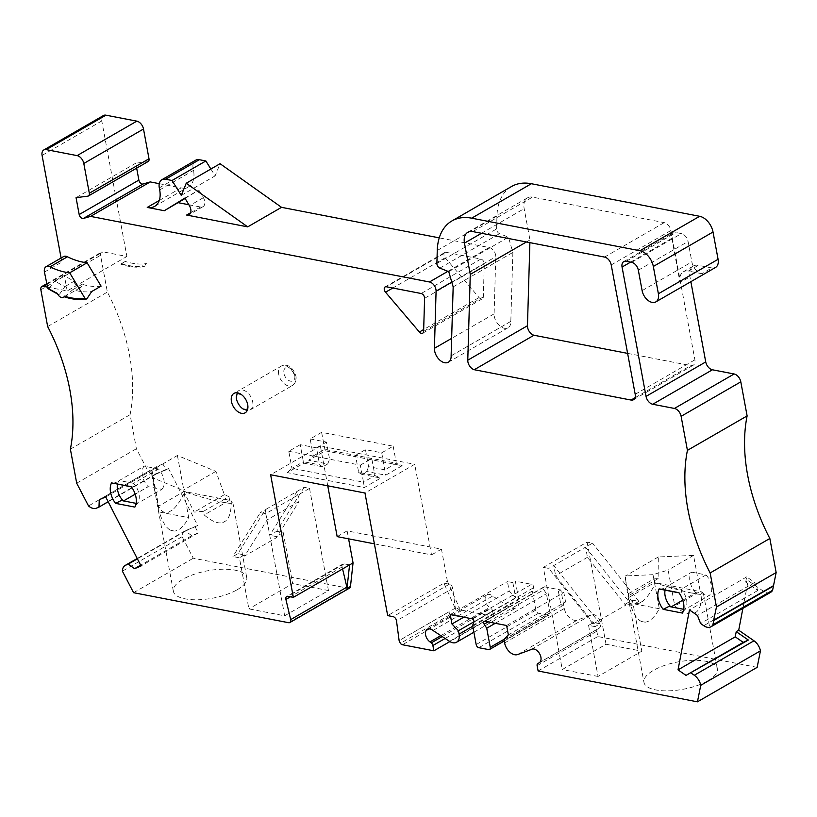 <?xml version="1.0" encoding="UTF-8"?>
<svg xmlns="http://www.w3.org/2000/svg" width="817" height="817" viewBox="0 0 817 817"><rect width="100%" height="100%" fill="white"/><g stroke="black" fill="none" stroke-linecap="round" stroke-linejoin="round"><path stroke-width="0.61" stroke-dasharray="4.08 3.06" d="M284.673 615.804L265.739 513.648L309.52 488.372L304.098 487.33L265.29 509.726L237.89 553.671L232.916 556.54L239.422 557.807L248.889 608.879L284.673 615.804L328.454 590.538L292.67 583.614L248.889 608.879M237.89 553.671L244.406 554.927L239.422 557.807M304.098 487.33L276.697 531.275L269.733 535.288L297.133 491.344L299.012 501.485L267.169 519.867L244.61 556.06L276.442 537.678L299.012 501.485M276.697 531.275L283.203 532.531L276.238 536.555L269.733 535.288M631.898 605.377L625.393 604.12L632.358 600.097L638.863 601.363L631.898 605.377L585.564 547.165L592.529 543.142L587.106 542.1L543.336 567.366L562.27 669.532L606.04 644.256L641.825 651.18L632.358 600.097M595.082 626.629L588.577 625.373L593.561 622.503L600.066 623.759L595.082 626.629L548.748 568.418L543.336 567.366M309.52 488.372L328.454 590.538M587.106 542.1L606.04 644.256M184.897 198.082L198.827 190.034L185.122 198.46M349.574 588.077A3.738 2.38 60 0 1 348.338 588.25L193.282 558.236L182.089 536.687A11.203 7.149 60 0 1 184.836 530.999A11.203 7.149 60 0 1 185.336 530.744L197.683 525.515L168.476 468.468L156.129 473.707A11.203 7.149 60 0 1 148.214 471.491L136.398 448.737L130.087 414.679A158.641 101.339 -120 0 0 107.364 292.088L100.542 255.312A4.483 2.859 60 0 1 101.553 252.065A4.483 2.859 60 0 1 103.044 251.85L126.89 256.467L101.778 120.936A7.465 4.769 60 0 1 103.463 115.524M148.173 161.49A3.738 2.38 60 0 1 147.571 161.684L135.745 163.206L136.664 168.139M159.264 183.672L181.068 187.9A22.396 14.308 -120 0 0 188.482 186.858A22.396 14.308 -120 0 0 193.506 170.385L193.118 168.343A11.203 7.149 60 0 1 195.661 160.224M210.868 169.027L215.116 175.88L220.069 163.706M511.605 186.48A59.723 38.154 -120 0 0 496.95 216.015L496.583 228.964A3.738 2.38 -120 0 0 499.514 233.642L508.44 237.196L512.872 252.422L510.819 321.336A11.213 7.169 60 0 1 508.082 327.74A11.213 7.169 60 0 1 498.952 325.125A11.213 7.169 60 0 1 494.111 313.861L495.786 256.701A7.139 4.565 -120 0 0 489.138 247.52L439.25 237.859M642.121 290.617L691.866 261.9A11.203 7.149 60 0 0 701.895 273.695L711.842 267.945A11.203 7.149 -120 0 0 715.549 267.435M711.842 267.945L698.29 265.331A14.931 9.538 -120 0 0 693.347 266.015A14.931 9.538 -120 0 0 689.967 276.851L690.865 281.681M742.888 608.348L748.168 580.662L763.456 591.242A11.203 7.149 -120 0 0 770.697 592.294M757.134 667.366L597.809 636.525L596.829 631.235A2.982 1.91 60 0 1 597.503 629.07A2.982 1.91 60 0 1 597.564 629.039L598.565 628.528A7.761 4.953 -120 0 0 598.841 628.385A7.761 4.953 -120 0 0 599.259 619.184A7.761 4.953 -120 0 0 591.079 614.946A7.761 4.953 -120 0 0 590.936 615.038L577.343 620.072A11.203 7.149 60 0 1 564.312 608.471L560.881 589.986L544.622 586.841A2.237 1.43 -120 0 0 543.877 586.943A2.237 1.43 -120 0 0 543.846 589.731L546.42 593.755L549.964 612.821A2.982 1.91 60 0 1 549.279 614.987A2.982 1.91 60 0 1 548.299 615.13L538.536 613.24A2.982 1.91 60 0 1 535.86 610.095L532.327 591.028L533.552 587.74A2.237 1.43 -120 0 0 533.235 585.666A2.237 1.43 -120 0 0 531.612 584.318L515.343 581.173L518.775 599.658A11.203 7.149 60 0 1 516.232 607.787A11.203 7.149 60 0 1 509.226 606.898L492.692 596.022A7.761 4.953 -120 0 0 487.024 594.807A7.761 4.953 -120 0 0 485.318 600.658A7.761 4.953 -120 0 0 489.669 607.45L490.956 608.399A2.982 1.91 60 0 1 492.59 611.055L493.57 616.355L462.197 610.279A3.738 2.38 60 0 1 459.215 607.511L455.733 609.513L443.907 583.164L387.687 615.609M455.733 609.513A3.738 2.38 60 0 1 455.335 608.134L452.7 588.373A3.738 2.38 -120 0 0 449.33 584.206L443.907 583.164L447.389 581.153L459.215 607.511M447.389 581.153L441.456 549.136L347.113 530.887L348.593 538.842M446.072 252.31L480.876 259.05A3.738 2.38 60 0 1 484.287 263.84L483.317 296.898A3.738 2.38 60 0 1 482.408 298.746A3.738 2.38 60 0 1 479.068 297.551L445.224 257.753A3.738 2.38 60 0 1 444.836 252.484A3.738 2.38 60 0 1 446.072 252.31L386.37 286.777M627.619 353.373L690.733 365.587A7.465 4.769 60 0 0 693.204 365.24A7.465 4.769 60 0 0 694.889 359.827L670.92 230.486A7.465 4.769 60 0 0 664.231 222.622L532.49 197.122A14.931 9.538 60 0 0 527.547 197.816A14.931 9.538 60 0 0 524.167 208.652L529.967 239.932L529.886 242.639M506.611 625.495L563.822 592.468L558.399 591.416L560.881 589.986M512.851 582.603L507.439 581.561L509.175 590.957L515.66 597.727L512.851 582.603L515.343 581.173M450.228 614.578L507.439 581.561M195.202 526.945L198.255 532.919L191.801 535.656L185.408 531.101L197.683 525.515M198.255 532.919L141.045 565.946M162.93 463.933L156.476 466.67L156.19 474.054L165.984 469.908L162.93 463.933L105.72 496.961M165.984 469.908L168.476 468.468M374.39 543.836L431.509 554.886L414.719 464.301L364.974 493.019M327.75 485.819L320.376 446.041L414.719 464.301M244.61 556.06L244.406 554.927M283.203 532.531L292.67 583.614M276.238 536.555L276.442 537.678M593.561 622.503L593.765 623.626L555.611 575.689L553.732 565.548L585.564 547.165L587.443 557.306L625.597 605.244L593.765 623.626M625.597 605.244L625.393 604.12M588.577 625.373L598.044 676.456L641.825 651.18M265.739 513.648L260.317 512.596L232.916 556.54M638.863 601.363L592.529 543.142M598.044 676.456L562.27 669.532M161.909 489.322A14.788 9.447 -120 0 0 158.447 468.958L133.569 483.317A14.788 9.447 60 0 1 137.777 502.751A14.788 9.447 60 0 1 137.031 503.68L161.909 489.322L148.214 486.677L135.193 494.193M131.435 486.881L132.201 487.034L131.312 486.718C133.835 487.33 134.591 486.197 133.569 483.317L119.231 480.539L144.098 466.18A14.788 9.447 -120 0 0 148.214 486.677M158.447 468.958L144.098 466.18M117.515 484.195A14.788 9.447 60 0 1 119.231 480.539C116.31 482.663 113.747 483.45 111.541 482.888M695.808 592.652A14.788 9.447 60 0 1 691.693 572.155L666.815 586.514L681.164 589.292A14.788 9.447 60 0 1 685.371 608.726A14.788 9.447 60 0 1 684.626 609.656L709.493 595.297L695.808 592.652L682.787 600.168M665.099 590.16A14.788 9.447 60 0 1 666.815 586.514C663.894 588.638 661.331 589.414 659.135 588.863M691.693 572.155L706.031 574.933L681.164 589.292C682.175 592.172 681.419 593.305 678.896 592.682L679.785 592.989L679.029 592.856M706.031 574.933A14.788 9.447 60 0 1 709.493 595.297M86.959 298.654A79.147 50.562 60 0 1 65.064 296.367L72.795 289.688A75.491 48.223 -120 0 0 91.708 291.536M64.88 286.573L74.255 281.16A75.491 48.223 60 0 1 64.329 275.431L54.953 280.844A75.491 48.223 -120 0 0 64.88 286.573L59.549 294.202A79.147 50.562 60 0 1 48.928 288.35L47.335 287.727M57.353 293.385L58.405 294.426L59.549 294.202M47.212 287.063L67.198 290.934L126.89 256.467M67.198 290.934L64.329 275.431M48.928 288.35L54.953 280.844M63.532 256.609A7.465 4.769 -120 0 0 61.847 262.032L61.101 258.019M237.165 589.741A37.327 13.92 -10.5 0 0 246.765 577.69A37.327 13.92 -10.5 0 0 207.518 570.807A37.327 13.92 -10.5 0 0 173.357 591.294A37.327 13.92 -10.5 0 0 187.134 599.188A37.327 13.92 -10.5 0 0 237.165 589.741M133.59 592.703L193.282 558.236M349.564 564.904L344.141 563.853A3.738 2.38 -120 0 0 342.905 564.026A3.738 2.38 -120 0 0 342.119 566.967L342.578 568.938M347.113 530.887L337.166 536.626M320.376 446.041L270.631 474.759M493.57 616.355L449.881 641.57M222.745 522.625A37.327 13.92 -10.5 0 0 226.217 520.623C229.73 517.181 231.395 510.594 231.221 500.862L232.825 502.486C232.927 503.466 230.496 503.578 225.533 502.802A37.327 13.92 -10.5 0 0 218.68 501.485C208.795 499.258 197.561 496.072 184.979 491.916C180.588 500.76 176.298 506.836 172.132 510.155A37.327 13.92 -10.5 0 0 168.659 512.157C164.554 513.566 161.215 511.565 158.641 506.152L184.08 491.466L229.618 500.28L204.189 514.965C211.756 521.348 217.945 523.901 222.745 522.625L226.217 520.623M225.533 502.802L218.68 501.485M696.135 593.877A37.327 13.92 -10.5 0 0 689.282 592.56L696.135 593.877C701.098 594.653 703.529 594.541 703.427 593.561L701.823 591.937C701.997 601.669 700.332 608.257 696.809 611.698A37.327 13.92 -10.5 0 1 693.347 613.7L696.809 611.698M642.734 601.23A37.327 13.92 -10.5 0 0 639.262 603.232L642.734 601.23C646.901 597.911 651.18 591.835 655.581 582.991C668.153 587.147 679.387 590.334 689.282 592.56M630.591 262.124L671.809 238.329A7.465 4.769 60 0 1 673.504 232.906A7.465 4.769 60 0 1 675.976 232.559L681.398 233.611A7.465 4.769 60 0 1 688.077 241.475L691.866 261.9M182.089 536.687L122.387 571.154M707.767 680.816A37.327 13.92 -10.5 0 0 717.357 668.766A37.327 13.92 -10.5 0 0 678.12 661.882A37.327 13.92 -10.5 0 0 643.959 682.369A37.327 13.92 -10.5 0 0 653.957 689.528A37.327 13.92 -10.5 0 0 707.767 680.816M538.117 670.992L597.809 636.525M172.132 510.155L168.659 512.157M641.335 621.42A37.327 13.92 -10.5 0 0 645.113 622.156L641.335 621.42C636.811 619.235 633.012 613.107 629.907 603.058L625.444 578.987L627.936 595.93L643.959 682.369M327.719 463.954L322.746 466.824L303.771 463.157L287.359 472.635L364.341 487.535L380.763 478.057L361.788 474.381L366.762 471.511L385.736 475.177L402.148 465.7L325.166 450.81L308.744 460.288L327.719 463.954L329.578 459.113L313.309 455.968L324.757 449.36L396.316 463.208L384.878 469.816L368.61 466.67L365.454 449.646L381.723 452.792L385.736 475.177M510.819 321.336L451.168 355.773M451.158 355.834L510.86 321.367M101.083 286.124A75.491 48.223 60 0 1 82.18 284.275A5.321 3.401 60 0 1 80.873 287.267A5.321 3.401 60 0 1 76.727 286.205A5.321 3.401 60 0 1 74.255 281.16M148.214 471.491L88.522 505.948M76.696 483.194L136.398 448.737M70.385 449.146L130.087 414.679M47.662 326.555L107.364 292.088M441.456 549.136L431.509 554.886M448.87 611.892L450.126 614.639A3.738 2.38 60 0 1 448.87 611.892L399.125 640.61M645.113 622.156C649.862 621.757 654.601 617.284 659.329 608.747L653.018 574.688L668.122 570.062L674.791 606.04C682.358 612.423 688.537 614.976 693.347 613.7M639.262 603.232C635.156 604.641 631.817 602.64 629.243 597.227L628.569 593.581L627.936 595.93M203.515 511.319L228.944 496.634L224.399 494.673L215.892 471.358L177.412 455.498L151.972 470.173L151.717 474.565L152.993 477.914L183.069 490.312L194.221 512.096L203.515 511.319L204.189 514.965M184.264 493.601L188.727 517.672L159.305 511.983C162.409 522.032 166.219 528.16 170.733 530.345A37.327 13.92 -10.5 0 0 174.511 531.081C179.26 530.682 183.999 526.209 188.727 517.672M152.993 477.914L159.305 511.983M151.972 470.173L158.641 506.152M170.733 530.345L174.511 531.081M447.9 271.326L489.138 247.52M526.444 241.965L529.967 239.932M671.809 238.329L680.02 282.59L689.967 276.851M448.747 271.663L508.44 237.196M453.169 286.879L512.872 252.422M381.723 452.792L393.161 446.184L321.602 432.336L310.154 438.943L313.309 455.968L308.744 460.288M321.602 432.336L325.166 450.81M310.154 438.943L326.422 442.089L329.578 459.113M326.422 442.089L316.475 447.828L319.631 464.853L322.746 466.824M316.475 447.828L300.207 444.683L303.362 461.707L319.631 464.853M300.207 444.683L288.769 451.29L291.924 468.315L303.362 461.707L303.771 463.157M288.769 451.29L360.338 465.139L363.494 482.163L291.924 468.315L287.359 472.635M360.338 465.139L371.776 458.531L374.932 475.555L363.494 482.163L364.341 487.535M371.776 458.531L355.507 455.386L358.663 472.41L374.932 475.555L380.763 478.057M358.663 472.41L361.788 474.381M355.507 455.386L365.454 449.646M366.762 471.511L368.61 466.67M393.161 446.184L396.316 463.208L402.148 465.7M628.569 593.581L654.009 578.896L658.134 578.61L658.308 556.98L693.551 555.386L700.22 591.355L674.791 606.04M693.551 555.386L668.122 570.062M654.009 578.896L654.683 582.541L701.823 591.937M629.243 597.227L654.683 582.541L655.581 582.991M659.329 608.747L629.907 603.058M653.018 574.688L625.475 575.934L625.444 578.987M177.412 455.498L184.08 491.466L184.979 491.916M228.944 496.634L229.618 500.28L231.221 500.862M472.635 625.485L532.327 591.028M463.729 617.192L509.175 590.957M473.952 621.798L515.66 597.727M432.99 630.479L492.692 596.022M440.843 635.636L489.669 607.45M539.404 662.679L598.565 628.528M531.54 649.321L590.936 615.038M503.997 639.568L561.197 606.541L565.558 601.863L563.822 592.468M558.399 591.416L561.197 606.541M508.358 634.891L565.558 601.863M495.245 623.3L546.42 593.755M450.126 614.639L400.381 643.357M185.408 531.101L137.399 558.818M191.801 535.656L140.657 565.18M156.476 466.67L99.266 499.698M156.19 474.054L108.181 501.771M773.413 585.493L713.721 619.95M745.686 582.092L746.677 576.904L754.663 582.439L757.798 590.487L745.686 582.092L748.168 580.662M746.677 576.904L689.466 609.931M754.663 582.439L697.452 615.467M757.798 590.487L700.588 623.514M123.347 501.035L121.304 500.474M134.866 507.102L137.021 503.721L123.265 501.056M137.777 502.751L137.031 503.68M670.931 607.011L684.626 609.656M701.895 273.695L688.333 271.07A14.931 9.538 -120 0 0 683.4 271.765A14.931 9.538 -120 0 0 680.02 282.59M72.795 289.688L82.18 284.275M65.064 296.367L64.451 296.173M670.859 607.031L668.888 606.449M682.45 613.077L684.82 609.533L683.727 609.329M658.134 578.61L627.956 596.032M658.308 556.98L625.475 575.934M224.399 494.673L194.221 512.096M215.892 471.358L183.069 490.312M600.066 623.759L553.732 565.548L548.748 568.418M267.169 519.867L265.29 509.726L260.317 512.596M587.443 557.306L555.611 575.689M243.078 408.98A11.203 7.149 -120 0 0 250.145 409.92A11.203 7.149 -120 0 0 250.748 396.643A11.203 7.149 -120 0 0 238.952 390.516A11.203 7.149 -120 0 0 236.225 397.103M135.745 163.206L76.052 197.663M159.672 189.912L193.506 170.385M181.292 195.406L215.116 175.88M188.839 204.74L200.553 207.007A7.465 4.769 -120 0 0 203.025 206.66A7.465 4.769 -120 0 0 203.362 197.694L198.827 190.034M125.246 261.44L121.345 263.687L125.246 261.44A78.493 50.143 -120 0 0 146.386 263.564L143.955 266.638M121.519 263.728L121.519 263.728A79.903 51.032 -120 0 0 144.558 266.291L142.485 265.821L146.386 263.564M121.345 263.687A78.493 50.143 -120 0 0 142.485 265.821M484.93 621.298L544.622 586.841M471.909 618.775L531.612 584.318M101.778 120.936L42.086 155.404M44.435 272.081L61.847 262.032M348.338 588.25L288.646 622.707M462.197 610.279L402.495 644.746M449.33 584.206L393.11 616.661M344.141 563.853L287.931 596.308M626.231 261.277L675.976 232.559M631.653 262.328L681.398 233.611M638.332 270.192L688.077 241.475M635.044 397.736L690.733 365.587M40.85 289.769L100.542 255.312M46.712 284.377L103.044 251.85M451.781 282.11L495.786 256.701M494.111 313.861L451.668 338.361M481.509 233.274L524.167 208.652M472.798 231.589L532.49 197.122M604.539 257.079L664.231 222.622M611.228 264.943L670.92 230.486M635.197 394.294L694.889 359.827M437.258 250.482L496.95 216.015M436.891 263.421L496.583 228.964M439.822 268.099L499.514 233.642M478.844 647.697L538.536 613.24M476.168 644.552L535.86 610.095M473.86 622.207L533.552 587.74M472.767 626.22L518.775 599.658M449.534 641.355L509.226 606.898M442.211 636.535L490.956 608.399M445.122 638.455L492.59 611.055M537.137 665.692L596.829 631.235M597.503 629.07L539.72 662.424L597.564 629.039M517.651 654.54L577.343 620.072M504.62 642.938L564.312 608.471M488.106 621.911L543.846 589.731M504.416 639.119L549.964 612.821M488.597 649.586L548.299 615.13M452.7 588.373L396.49 620.818M342.119 566.967L290.443 596.798M455.335 608.134L399.125 640.589M185.336 530.744L137.246 558.511M156.129 473.707L96.426 508.164M763.456 591.242L703.754 625.699M688.333 271.07L698.29 265.331M294.743 375.422A7.465 4.769 60 0 1 287.707 379.742A7.465 4.769 60 0 1 285.521 367.946A7.465 4.769 60 0 1 294.743 375.422M278.699 374.237A11.203 7.149 60 0 1 281.232 366.108A11.203 7.149 60 0 1 294.968 377.383A11.203 7.149 60 0 1 292.435 385.501A11.203 7.149 60 0 1 278.699 374.237M480.876 259.05L421.174 293.507M445.224 257.753L392.803 288.023M479.068 297.551L423.676 329.527M484.287 263.84L424.595 298.307M483.317 296.898L423.625 331.365M147.571 161.684L87.879 196.151M159.254 200.492L181.068 187.9M159.295 187.869L193.118 168.343M203.362 197.694L189.432 205.741M200.553 207.007L190.637 212.737M58.385 294.467L57.721 294.161M623.759 261.624L673.504 232.906M46.6 283.785L101.553 252.065M703.427 593.561L717.357 668.766M151.717 474.565L173.357 591.294M232.825 502.486L246.765 577.69M448.39 362.207L508.082 327.74M467.855 232.273L527.547 197.816M633.512 399.707L693.204 365.24M473.88 632.235L516.232 607.787M427.332 629.264L487.024 594.807M539.149 662.842L598.841 628.385M531.387 649.403L591.079 614.946M484.185 621.4L543.877 586.943M504.252 640.988L549.279 614.987M342.905 564.026L286.696 596.481M184.836 530.999L137.225 558.481M683.4 271.765L693.347 266.015M64.349 296.806L80.873 287.267M137.225 503.568L136.143 503.354M250.145 409.92L292.435 385.501C295.57 382.989 296.734 379.874 295.928 376.177C291.883 363.892 284.867 364.423 281.232 366.108L238.952 390.516M685.371 608.726L684.83 609.533M422.706 333.203L482.408 298.746M385.134 286.951L444.836 252.484M154.648 206.384L188.482 186.858M203.025 206.66L189.095 214.697M120.896 264.167L122.795 263.064M143.966 266.679C136.735 267.853 129.025 267.026 120.845 264.187"/><path stroke-width="1.23" d="M185.122 198.46L164.309 210.725L184.897 198.082L189.432 205.741A7.465 4.769 -120 0 1 189.095 214.697A7.465 4.769 -120 0 1 186.633 215.045L247.714 226.871L281.538 207.334L220.069 163.706L186.245 183.233L247.714 226.871M61.101 258.019L42.086 155.404A7.465 4.769 60 0 1 43.771 149.981L103.463 115.524A7.465 4.769 60 0 1 105.934 115.177L46.242 149.634L77.115 155.618A7.465 4.769 60 0 1 83.804 163.471L89.319 193.241A3.738 2.38 60 0 1 88.471 195.947A3.738 2.38 60 0 1 87.879 196.151L76.052 197.663L79.178 214.544A3.738 2.38 -120 0 0 83.405 218.445L90.554 216.393L150.246 181.925L159.264 183.672M88.471 195.947L148.173 161.49A3.738 2.38 60 0 0 149.011 158.784L143.496 129.015A7.465 4.769 60 0 0 136.817 121.151L105.934 115.177M136.664 168.139L138.87 180.087A3.738 2.38 -120 0 0 143.108 183.988L150.246 181.925M164.309 210.725L147.244 207.426A22.396 14.308 -120 0 0 154.648 206.384A22.396 14.308 -120 0 0 159.672 189.912L159.295 187.869A11.203 7.149 60 0 1 161.827 179.75L195.661 160.224A11.203 7.149 60 0 1 199.358 159.703L205.864 160.959L210.868 169.027M439.25 237.859L281.538 207.334M773.423 585.707A11.203 7.149 -120 0 1 773.444 586.044L713.752 620.501A11.203 7.149 -120 0 0 713.721 619.95L716.458 607.011L710.147 572.952A158.641 101.339 -120 0 1 687.424 450.361L681.112 416.313A7.465 4.769 60 0 0 674.423 408.449L652.722 404.252A7.465 4.769 60 0 1 646.043 396.388L622.064 267.047A7.465 4.769 60 0 1 623.759 261.624A7.465 4.769 60 0 1 626.231 261.277L631.653 262.328A7.465 4.769 60 0 1 638.332 270.192L642.121 290.617A11.203 7.149 -120 0 0 655.847 301.892A11.203 7.149 -120 0 0 658.39 293.773L653.324 266.465A14.931 9.538 60 0 0 639.956 250.748L699.648 216.291L531.367 183.723A59.723 38.154 -120 0 0 511.605 186.48L451.903 220.947A59.723 38.154 -120 0 0 437.258 250.482L436.891 263.421A3.738 2.38 -120 0 0 439.822 268.099L448.747 271.663L453.169 286.879L451.127 355.793A11.213 7.169 60 0 1 448.39 362.207A11.213 7.169 60 0 1 439.26 359.582A11.213 7.169 60 0 1 434.419 348.318L436.084 291.169A7.139 4.565 -120 0 0 429.446 281.977L90.554 216.393M699.648 216.291A14.931 9.538 60 0 1 713.016 232.008L718.082 259.306A11.203 7.149 -120 0 1 715.549 267.435L655.847 301.892M652.722 404.252L712.424 369.784A7.465 4.769 60 0 1 705.735 361.931L690.865 281.681M712.424 369.784L734.126 373.982A7.465 4.769 60 0 1 740.805 381.845L747.116 415.904A158.641 101.339 -120 0 0 769.839 538.495L776.15 572.543L773.525 585.656L713.823 620.113M773.444 586.044L772.596 590.293L712.894 624.75L713.752 620.501M735.239 636.841L736.229 631.653L748.341 640.038L743.225 642.366L735.239 636.841L678.028 669.858L689.466 609.931L697.452 615.467L700.588 623.514L703.754 625.699A11.203 7.149 -120 0 0 711.004 626.762L770.697 592.294A11.203 7.149 -120 0 0 772.596 590.293M760.443 650.853L700.751 685.31L697.442 701.823L757.134 667.366L760.443 650.853A11.203 7.149 -120 0 0 753.989 640.794L738.711 630.213L742.888 608.348M348.593 538.842L353.046 562.893L350.473 586.463A3.738 2.38 60 0 1 349.574 588.077L289.882 622.534A3.738 2.38 60 0 1 288.646 622.707L133.59 592.703L122.387 571.154A11.203 7.149 60 0 1 125.144 565.456A11.203 7.149 60 0 1 125.644 565.211L128.198 564.118L134.591 568.683L141.045 565.946L105.72 496.961L99.266 499.698L98.99 507.081L96.426 508.164A11.203 7.149 60 0 1 88.522 505.948L76.696 483.194L70.385 449.146A158.641 101.339 -120 0 0 47.662 326.555L40.85 289.769A4.483 2.859 60 0 1 41.861 286.522A4.483 2.859 60 0 1 43.342 286.318L47.212 287.063M474.268 369.713A7.465 4.769 60 0 1 467.773 360.205L470.275 274.389L464.475 243.109A14.931 9.538 60 0 1 467.855 232.273A14.931 9.538 60 0 1 472.798 231.589L604.539 257.079A7.465 4.769 60 0 1 611.228 264.943L635.197 394.294A7.465 4.769 60 0 1 633.512 399.707A7.465 4.769 60 0 1 631.041 400.054L474.268 369.713L533.961 335.246A7.465 4.769 60 0 1 527.465 325.738L529.886 242.639M533.961 335.246L627.619 353.373M748.341 640.038L686.014 675.393L678.028 669.858M743.225 642.366L686.014 675.393M697.442 701.823L538.117 670.992L537.137 665.692A2.982 1.91 60 0 1 537.811 663.527A2.982 1.91 60 0 1 537.862 663.496L538.873 662.985A7.761 4.953 -120 0 0 539.149 662.842A7.761 4.953 -120 0 0 539.557 653.641A7.761 4.953 -120 0 0 531.387 649.403A7.761 4.953 -120 0 0 531.244 649.495L517.651 654.54A11.203 7.149 60 0 1 504.62 642.938L503.997 639.568L508.358 634.891L506.611 625.495L484.93 621.298A2.237 1.43 -120 0 0 484.185 621.4A2.237 1.43 -120 0 0 484.154 624.198L486.728 628.212L490.261 647.278A2.982 1.91 60 0 1 489.587 649.454A2.982 1.91 60 0 1 488.597 649.586L478.844 647.697A2.982 1.91 60 0 1 476.168 644.552L472.635 625.485L473.86 622.207A2.237 1.43 -120 0 0 473.543 620.123A2.237 1.43 -120 0 0 471.909 618.775L450.228 614.578L451.964 623.984L458.449 630.755L459.072 634.125A11.203 7.149 60 0 1 456.54 642.244A11.203 7.149 60 0 1 449.534 641.355L432.99 630.479A7.761 4.953 -120 0 0 427.332 629.264A7.761 4.953 -120 0 0 425.626 635.115A7.761 4.953 -120 0 0 429.977 641.907L431.253 642.867A2.982 1.91 60 0 1 432.887 645.522L433.868 650.812L402.495 644.746A3.738 2.38 60 0 1 400.381 643.357L399.125 640.61A3.738 2.38 60 0 1 399.125 640.589L396.49 620.818A3.738 2.38 -120 0 0 393.11 616.661L387.687 615.609L364.974 493.019L270.631 474.759L293.354 597.36L287.931 596.308A3.738 2.38 -120 0 0 286.696 596.481A3.738 2.38 -120 0 0 285.899 599.423L290.678 619.603A3.738 2.38 60 0 1 289.882 622.534M327.75 485.819L337.166 536.626L374.39 543.836M135.193 494.193L123.541 500.923M123.163 500.841A14.788 9.447 60 0 1 117.515 484.195M682.787 600.168L671.135 606.888M670.747 606.817A14.788 9.447 60 0 1 665.099 590.16M87.092 262.747L69.69 272.807L84.876 298.174L86.959 298.654L91.708 291.536L101.083 286.124L87.092 262.747A79.137 50.552 60 0 1 67.454 256.773A7.465 4.769 -120 0 0 63.532 256.609L46.12 266.659A7.465 4.769 -120 0 0 44.435 272.081L47.856 288.575M64.298 296.796C72.09 299.39 79.443 300.145 86.357 299.042L86.959 298.654M342.578 568.938L346.888 587.147A3.738 2.38 60 0 1 346.99 588.475L349.564 564.904L293.354 597.36M349.564 564.904L353.046 562.893M449.881 641.57L433.868 650.812M716.458 607.011L776.15 572.543M700.751 685.31A11.203 7.149 -120 0 0 694.297 675.261L691.131 673.065M711.004 626.762A11.203 7.149 -120 0 0 712.894 624.75M639.956 250.748L471.664 218.18A59.723 38.154 -120 0 0 451.903 220.947M43.771 149.981A7.465 4.769 60 0 1 46.242 149.634M385.532 292.22L419.376 332.008A3.738 2.38 60 0 0 422.706 333.203A3.738 2.38 60 0 0 423.625 331.365L424.595 298.307A3.738 2.38 60 0 0 421.174 293.507L386.37 286.777A3.738 2.38 60 0 0 385.134 286.951A3.738 2.38 60 0 0 385.532 292.22L392.803 288.023M136.143 503.354L121.304 500.484L115.565 503.364L134.866 507.102A17.504 11.183 60 0 0 131.312 486.718L111.541 482.888L131.435 486.881M115.565 503.364A17.504 11.183 60 0 1 111.541 482.888M663.149 609.339A17.504 11.183 60 0 1 659.135 588.863L678.896 592.682A17.504 11.183 60 0 1 682.45 613.077L663.149 609.339L668.888 606.449L683.727 609.329M241.475 413.31A11.203 7.149 60 0 1 231.446 401.515A11.203 7.149 60 0 1 241.046 394.325A11.203 7.149 60 0 1 247.898 406.202A11.203 7.149 60 0 1 241.475 413.31M687.424 450.361L747.116 415.904M710.147 572.952L769.839 538.495M429.446 281.977L447.9 271.326M470.275 274.389L526.444 241.965M451.964 623.984L463.729 617.192M458.449 630.755L473.952 621.798M429.977 641.907L440.843 635.636M538.873 662.985L539.404 662.679M486.728 628.212L495.245 623.3M350.473 586.463L346.99 588.475M137.399 558.818L128.198 564.118M140.657 565.18L134.591 568.683M108.181 501.771L98.99 507.081M736.229 631.653L738.711 630.213M69.69 272.807A79.137 50.552 60 0 1 50.041 266.822A7.465 4.769 -120 0 0 46.12 266.659M65.064 296.367L64.451 296.173A5.321 3.401 60 0 1 63.46 297.317A5.321 3.401 60 0 1 57.353 293.385A77.748 49.663 60 0 1 47.335 287.727M659.135 588.863L659.84 589.128M241.046 394.325C234.55 393.222 238.584 390.352 236.225 397.103A11.203 7.149 -120 0 0 236.419 398.645A11.203 7.149 -120 0 0 243.078 408.98C250.104 410.318 245.611 412.371 247.898 406.202M161.827 179.75A11.203 7.149 60 0 1 165.534 179.229L172.04 180.486L181.292 195.406L186.245 183.233M172.04 180.486L205.864 160.959M188.839 204.74L178.239 202.687M622.064 267.047L630.591 262.124M631.041 400.054L635.044 397.736M674.423 408.449L734.126 373.982M681.112 416.313L740.805 381.845M43.342 286.318L46.712 284.377M436.084 291.169L451.781 282.11M451.668 338.361L434.419 348.318M467.773 360.205L527.465 325.738M464.475 243.109L481.509 233.274M646.043 396.388L705.735 361.931M658.39 293.773L718.082 259.306M653.324 266.465L713.016 232.008M471.664 218.18L531.367 183.723M459.072 634.125L472.767 626.22M431.253 642.867L442.211 636.535M432.887 645.522L445.122 638.455M484.154 624.198L488.106 621.911M490.261 647.278L504.416 639.119M290.443 596.798L285.899 599.423M346.888 587.147L290.678 619.603M137.246 558.511L125.644 565.211M753.989 640.794L694.297 675.261M50.041 266.822L67.454 256.773M84.876 298.174A77.748 49.663 60 0 1 64.451 296.173M136.817 121.151L77.115 155.618M149.011 158.784L89.319 193.241M143.496 129.015L83.804 163.471M423.676 329.527L419.376 332.008M143.108 183.988L83.405 218.445M138.87 180.087L79.178 214.544M147.244 207.426L159.254 200.492M165.534 179.229L199.358 159.703M190.637 212.737L186.633 215.045M58.385 294.467L47.835 288.615M41.861 286.522L46.6 283.785M456.54 642.244L473.88 632.235M489.587 649.454L504.252 640.988M137.225 558.481L125.144 565.456M63.46 297.317L64.349 296.806M659.84 589.149L679.029 592.856"/></g></svg>
